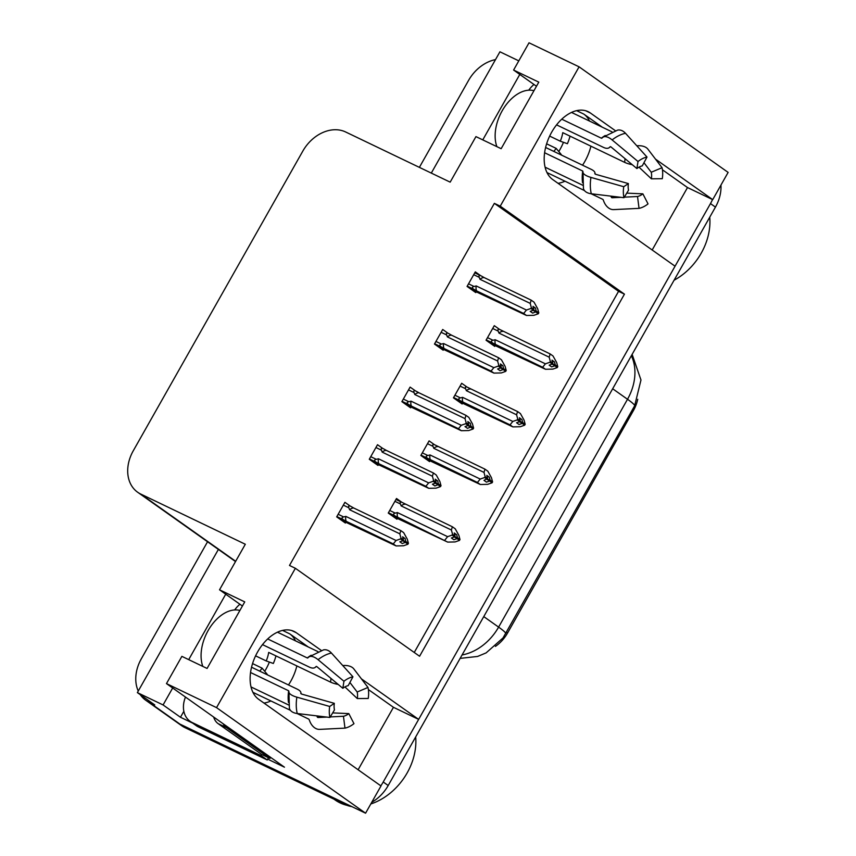 <?xml version="1.0" encoding="UTF-8"?>
<svg xmlns="http://www.w3.org/2000/svg" width="856" height="856" viewBox="0 0 856 856"><rect width="100%" height="100%" fill="white"/><g stroke="black" fill="none" stroke-linecap="round" stroke-linejoin="round"><path stroke-width="1.28" d="M269.383 662.062A38.37 24.139 -64.4 0 1 265.916 669.264A38.37 24.139 -64.4 0 1 264.718 671.297M296.85 665.925A38.37 24.139 -64.4 0 1 290.783 681.205A38.37 24.139 -64.4 0 1 288.472 684.95M270.913 700.957A38.37 24.139 -64.4 0 1 263.969 703.065M563.451 142.31A38.37 24.139 -64.4 0 1 559.985 149.511A38.37 24.139 -64.4 0 1 558.775 151.533M558.037 183.312A38.37 24.139 115.6 0 0 564.981 181.204M582.54 165.197A38.37 24.139 115.6 0 0 584.841 161.442A38.37 24.139 115.6 0 0 590.918 146.173M615.336 130.679L590.373 112.992A38.37 24.139 115.6 0 0 588.147 111.676A38.37 24.139 115.6 0 0 550.697 133.985A38.37 24.139 115.6 0 0 552.719 179.546L675.052 266.195L418.648 719.393L361.435 678.872M418.648 719.393L393.45 707.302L358.118 769.747M321.278 650.432L296.304 632.745A38.37 24.139 115.6 0 0 294.079 631.439A38.37 24.139 115.6 0 0 256.629 653.749A38.37 24.139 115.6 0 0 258.651 699.298L380.995 785.958L365.576 813.2L179.931 724.09A35.973 27.799 125.3 0 1 176.796 722.25A35.973 27.799 125.3 0 0 179.931 724.09L340.378 801.109L345.343 804.619L184.896 727.611A35.973 27.799 125.3 0 1 181.761 725.77L145.745 700.251A35.973 27.799 125.3 0 1 140.277 694.665M579.084 66.832L529.019 42.8L513.6 70.042L538.798 82.144L501.145 148.698L475.947 136.607L450.17 182.146L345.674 131.995A35.973 27.799 -54.7 0 0 302.821 151.095L133.258 450.802A35.973 27.799 -54.7 0 0 137.666 492.254A35.973 27.799 -54.7 0 0 140.812 494.094L245.308 544.255L219.532 589.805L244.741 601.896L207.077 668.45L181.879 656.359L166.471 683.602L216.536 707.634L295.374 568.288L419.579 656.252L624.441 294.154L500.236 206.178L579.084 66.832L728.124 172.398L712.716 199.641L655.493 159.12M652.176 249.995L687.507 187.55L712.716 199.641M192.654 723.117L180.466 717.264L183.847 711.283M166.471 683.602L284.46 767.179L267.703 759.133M218.387 549.424L137.367 692.611L163.079 704.948L172.666 687.999M188.705 659.634L225.738 594.192M163.079 704.948L180.466 717.264M482.773 139.881L519.795 74.44M518.8 60.862L499.925 51.799L431.296 173.094M419.376 167.369L468.574 80.4A35.973 27.799 125.3 0 1 495.506 59.599M138.255 691.049A35.973 27.799 125.3 0 1 141.326 658.81L207.559 541.752M137.367 692.611L154.765 704.927L148.88 702.102A35.973 27.799 125.3 0 1 145.745 700.251M216.536 707.634L365.576 813.2M219.532 589.805L242.409 606.005M513.6 70.042L536.477 86.253M414.24 652.475L618.567 291.329L494.361 203.354L289.489 565.463L295.374 568.288M494.361 203.354L500.236 206.178M637.72 399.303A32.367 25.017 125.3 0 1 633.451 410.505L507.587 632.969A32.367 25.017 125.3 0 1 495.431 646.387M618.567 291.329L624.441 294.154M382.793 448.448L377.517 444.713L369.278 459.265L377.978 465.429L378.395 464.69M415.385 390.828L410.11 387.094L401.881 401.657L410.57 407.809L410.987 407.082M447.988 333.219L442.713 329.485L434.474 344.048L443.173 350.2L443.579 349.462M480.58 275.611L475.305 271.876L467.066 286.428L475.765 292.591L476.182 291.853M350.2 506.057L344.925 502.322L336.686 516.874L345.385 523.037L345.803 522.299M434.367 444.617L429.091 440.883L420.852 455.445L429.552 461.598L429.969 460.87M466.959 387.008L461.684 383.274L453.445 397.837L462.144 403.989L462.561 403.251M499.551 329.4L494.286 325.665L486.048 340.217L494.736 346.38L495.153 345.642M401.764 502.237L396.499 498.502L388.26 513.054L396.949 519.218L397.366 518.479M687.507 187.55L662.437 169.788M602.314 127.202L583.803 114.094L576.655 110.659M589.538 121.071A38.37 24.139 115.6 0 0 583.803 114.094M393.45 707.302L368.369 689.54M308.256 646.965L289.735 633.847A38.37 24.139 -64.4 0 1 295.481 640.834M712.513 199.544A35.973 27.799 125.3 0 1 710.48 203.589L383.231 781.999A35.973 27.799 125.3 0 1 380.813 785.829M720.955 185.078A35.973 27.799 125.3 0 1 715.445 207.109L388.196 785.519A35.973 27.799 125.3 0 1 371.739 802.307M351.837 806.598A35.973 27.799 125.3 0 1 345.343 804.619M454.386 533.641L456.697 534.754L454.204 532.988L455.028 536.017L454.547 536.873L451.38 537.985L453.873 539.74L457.029 538.627L459.512 540.393L455.082 541.944L447.699 542.105L395.055 515.954C393.065 514.606 393.129 513.664 395.237 513.108L389.726 510.465M457.029 538.627L459.512 540.393M392.861 516.318L447.699 542.105M457.318 538.531L459.993 539.537L458.848 535.289L455.221 528.794L452.375 526.782L395.964 499.444M402.577 502.643C400.458 501.616 399.731 502.055 400.405 503.959L401.186 505.917L451.39 530.014L452.546 534.262L455.028 536.017M452.546 534.262L452.064 535.107L447.624 536.669L397.419 512.573L395.237 513.108M444.842 540.093L447.624 536.669M452.064 535.107L454.547 536.873M397.837 517.527A8.153 5.125 -64.4 0 1 397.419 512.573M405.359 504.216A8.153 5.125 115.6 0 0 401.186 505.917M459.993 539.537L457.511 537.771L456.697 534.754M451.39 530.014L452.375 526.782M454.654 536.68L457.511 537.771M454.204 536.99L457.158 538.413M459.875 539.751L457.393 537.996M343.331 505.136L348.841 507.779L349.612 509.737L399.827 533.834L400.801 530.602L403.658 532.625L407.274 539.12L408.43 543.357L405.755 542.351M408.301 543.571L405.819 541.816L405.123 538.574L402.641 536.808L403.454 539.836L400.972 538.082L400.49 538.927L402.973 540.692L399.816 541.805L402.299 543.56L405.584 542.233L407.948 544.213L403.508 545.775L396.125 545.935L393.268 543.913L346.263 521.347A8.153 5.125 -64.4 0 1 345.845 516.393L343.663 516.928L338.152 514.285M403.08 540.5L405.819 541.816M408.43 543.357L405.947 541.602M405.455 542.447L407.948 544.213M405.584 542.233L402.63 540.81M402.812 537.461L405.123 538.574M348.841 507.779C348.157 505.875 348.884 505.436 351.014 506.463L350.307 506.121M349.612 509.737A8.153 5.125 -64.4 0 1 353.796 508.036L351.014 506.463M400.801 530.602L353.796 508.036M399.827 533.834L400.972 538.082M403.454 539.836L402.973 540.692M346.263 521.347L343.481 519.774C341.49 518.426 341.555 517.484 343.663 516.928M393.268 543.913L396.06 540.489L345.845 516.393M400.49 538.927L396.06 540.489M341.287 520.138L396.125 545.935M486.978 476.032L489.29 477.134L486.807 475.38L487.62 478.408L483.982 480.366L486.465 482.131L489.632 481.019L492.114 482.773L487.674 484.336L480.291 484.496L477.434 482.474L427.647 458.335C425.657 456.997 425.721 456.045 427.829 455.499L422.318 452.856M489.632 481.019L492.114 482.773M425.453 458.698L480.291 484.496M489.921 480.911L492.596 481.928L491.44 477.68L487.824 471.185L484.967 469.163L434.484 444.692M435.18 445.024C433.05 444.007 432.323 444.446 433.008 446.34L433.778 448.298L483.993 472.405L485.138 476.642L487.62 478.408M485.138 476.642L484.656 477.498L480.227 479.06L430.012 454.953L427.829 455.499M477.434 482.474L480.227 479.06M484.656 477.498L487.139 479.253M430.429 459.918A8.153 5.125 -64.4 0 1 430.012 454.953M437.962 446.607A8.153 5.125 115.6 0 0 433.778 448.298M492.596 481.928L490.114 480.163L489.29 477.134M483.993 472.405L484.967 469.163M487.246 479.071L490.114 480.163M486.797 479.381L489.75 480.794M492.468 482.142L489.985 480.387M519.581 418.424L521.882 419.526L519.399 417.771L520.223 420.788L519.742 421.644L516.575 422.757L519.057 424.523L522.224 423.399L524.707 425.165L520.266 426.727L512.883 426.887L510.026 424.865L460.239 400.726C458.26 399.388 458.313 398.436 460.421 397.88L454.921 395.237M522.224 423.399L524.707 425.165M458.046 401.09L512.883 426.887M522.513 423.303L525.188 424.309L524.033 420.071L520.416 413.576L517.559 411.554L467.076 387.083M467.772 387.415C465.643 386.388 464.926 386.837 465.6 388.731L466.37 390.689L516.585 414.786L517.741 419.033L520.223 420.788M517.741 419.033L517.259 419.889L512.819 421.441L462.604 397.345L460.421 397.88M510.026 424.865L512.819 421.441M517.259 419.889L519.742 421.644M463.021 402.299A8.153 5.125 -64.4 0 1 462.604 397.345M470.554 388.988A8.153 5.125 115.6 0 0 466.37 390.689M525.188 424.309L522.706 422.554L521.882 419.526M516.585 414.786L517.559 411.554M519.849 421.452L522.706 422.554M519.389 421.762L522.342 423.185M525.07 424.533L522.577 422.768M552.173 360.804L554.474 361.917L551.992 360.151L552.816 363.179L552.334 364.035L549.167 365.148L551.649 366.903L554.816 365.79L557.299 367.556L552.869 369.107L545.475 369.278L542.629 367.256L492.842 343.117C490.852 341.769 490.916 340.827 493.013 340.271L487.513 337.628M554.816 365.79L557.299 367.556M490.638 343.481L545.475 369.278M555.105 365.694L557.78 366.7L556.635 362.452L553.008 355.968L550.162 353.945L499.979 329.603M500.364 329.806C498.245 328.779 497.518 329.218 498.192 331.122L498.962 333.08L549.178 357.177L550.333 361.425L552.816 363.179M550.333 361.425L549.852 362.27L545.411 363.832L495.207 339.736L493.013 340.271M542.629 367.256L545.411 363.832M549.852 362.27L552.334 364.035M495.613 344.69A8.153 5.125 -64.4 0 1 495.207 339.736M503.146 331.379A8.153 5.125 115.6 0 0 498.962 333.08M557.78 366.7L555.298 364.934L554.474 361.917M549.178 357.177L550.162 353.945M552.441 363.843L555.298 364.934M551.981 364.153L554.945 365.576M557.663 366.914L555.18 365.159M375.923 447.528L381.434 450.17L382.204 452.129L432.419 476.225L433.393 472.983L436.25 475.005L439.866 481.5L441.022 485.748L438.347 484.742M440.894 485.962L438.411 484.207L437.716 480.965L435.233 479.2L436.057 482.228L433.564 480.462L433.083 481.318L435.576 483.084L432.408 484.196L434.891 485.951L438.176 484.624L440.54 486.593L436.1 488.155L428.717 488.316L425.86 486.294L378.855 463.738A8.153 5.125 -64.4 0 1 378.438 458.784L376.255 459.319L370.744 456.676M435.683 482.891L438.411 484.207M441.022 485.748L438.54 483.982M438.058 484.838L440.54 486.593M438.176 484.624L435.223 483.201M435.404 479.852L437.716 480.965M381.434 450.17C380.76 448.266 381.476 447.827 383.606 448.844L382.91 448.512M382.204 452.129A8.153 5.125 -64.4 0 1 386.388 450.427L383.606 448.844M433.393 472.983L386.388 450.427M432.419 476.225L433.564 480.462M436.057 482.228L435.576 483.084M378.855 463.738L376.073 462.154C374.093 460.817 374.147 459.865 376.255 459.319M425.86 486.294L428.653 482.88L378.438 458.784M433.083 481.318L428.653 482.88M373.879 462.529L428.717 488.316M408.526 389.908L414.026 392.551L414.796 394.509L465.011 418.616L465.985 415.374L468.842 417.396L472.469 423.891L473.614 428.128L470.939 427.123M473.496 428.353L471.014 426.588L470.308 423.346L467.825 421.591L468.649 424.619L466.167 422.853L465.685 423.709L468.168 425.464L465.001 426.577L467.483 428.342L470.779 427.005L473.133 428.984L468.703 430.547L461.309 430.707L458.463 428.685L411.447 406.119A8.153 5.125 -64.4 0 1 411.03 401.164L408.847 401.71L403.347 399.067M468.275 425.282L471.014 426.588M473.614 428.128L471.132 426.374M470.65 427.23L473.133 428.984M470.779 427.005L467.815 425.593M468.007 422.243L470.308 423.346M414.026 392.551C413.352 390.657 414.069 390.218 416.198 391.235L415.502 390.903M414.796 394.509A8.153 5.125 -64.4 0 1 418.98 392.808L416.198 391.235M465.985 415.374L418.98 392.808M465.011 418.616L466.167 422.853M468.649 424.619L468.168 425.464M411.447 406.119L408.665 404.546C406.686 403.208 406.739 402.256 408.847 401.71M458.463 428.685L461.245 425.272L411.03 401.164M465.685 423.709L461.245 425.272M406.472 404.909L461.309 430.707M441.118 332.299L446.629 334.942L447.399 336.9L497.604 360.997L498.588 357.765L501.445 359.788L505.061 366.282L506.217 370.52L503.531 369.514M506.089 370.744L503.606 368.979L502.911 365.737L500.418 363.971L501.242 366.999L498.759 365.245L498.278 366.101L500.76 367.855L497.604 368.968L500.086 370.723L503.371 369.396L505.725 371.376L501.295 372.938L493.912 373.098L491.055 371.076L444.05 348.51A8.153 5.125 -64.4 0 1 443.633 343.556L441.45 344.091L435.939 341.448M500.867 367.663L503.606 368.979M506.217 370.52L503.724 368.765M503.242 369.61L505.725 371.376M503.371 369.396L500.418 367.973M500.6 364.624L502.911 365.737M446.629 334.942C445.944 333.038 446.672 332.599 448.801 333.626L448.095 333.294M447.399 336.9A8.153 5.125 -64.4 0 1 451.583 335.199L448.801 333.626M498.588 357.765L451.583 335.199M497.604 360.997L498.759 365.245M501.242 366.999L500.76 367.855M444.05 348.51L441.268 346.937C439.278 345.589 439.342 344.647 441.45 344.091M491.055 371.076L493.837 367.652L443.633 343.556M498.278 366.101L493.837 367.652M439.075 347.301L493.912 373.098M473.71 274.69L479.221 277.333L479.991 279.291L530.206 303.388L531.18 300.156L534.037 302.168L537.654 308.663L538.809 312.911L536.134 311.905M538.681 313.125L536.198 311.37L535.503 308.128L533.02 306.362L533.844 309.39L531.351 307.636L530.87 308.481L533.352 310.247L530.196 311.359L532.678 313.114L535.963 311.787L538.328 313.767L533.887 315.318L526.504 315.479L523.647 313.467L476.642 290.901A8.153 5.125 -64.4 0 1 476.225 285.947L474.042 286.482L468.532 283.839M533.459 310.054L536.198 311.37M538.809 312.911L536.327 311.145M535.845 312.001L538.328 313.767M535.963 311.787L533.01 310.364M533.192 307.015L535.503 308.128M479.221 277.333C478.536 275.429 479.264 274.99 481.393 276.017L474.77 272.818M479.991 279.291A8.153 5.125 -64.4 0 1 484.175 277.59L481.393 276.017M531.18 300.156L484.175 277.59M530.206 303.388L531.351 307.636M533.844 309.39L533.352 310.247M476.642 290.901L473.86 289.328C471.87 287.98 471.934 287.038 474.042 286.482M523.647 313.467L526.44 310.043L476.225 285.947M530.87 308.481L526.44 310.043M471.667 289.692L526.504 315.479M496.897 146.654A35.973 22.631 -64.4 0 1 502.162 110.841A35.973 22.631 -64.4 0 1 533.951 90.715M556.571 124.869L603.512 147.403A13.193 6.302 -128.3 0 0 609.279 147.617A13.193 6.302 -128.3 0 0 609.6 147.328L610.135 146.761A1.198 0.578 51.7 0 1 610.168 146.74A1.198 0.578 51.7 0 1 611.024 146.975L636.896 168.557L638.009 161.506L612.126 139.924A13.193 6.302 -128.3 0 0 602.742 137.324A13.193 6.302 -128.3 0 0 602.431 137.613L601.886 138.18A1.198 0.578 51.7 0 1 601.329 138.18L561.761 119.187M571.541 112.436L611.987 131.845M632.242 164.673A13.193 4.441 -171.2 0 1 624.634 162.351L562.756 132.659A23.979 15.087 -64.4 0 1 560.273 141.186L567.41 143.712A35.973 22.631 115.6 0 0 570.032 136.147M561.044 154.872A35.973 22.631 115.6 0 0 561.279 154.551L556.186 148.409L546.62 143.819M546.973 172.559L584.477 190.567M591.1 193.745L602.688 199.298A1.198 0.835 78.3 0 1 603.255 199.972L603.833 201.47A13.193 9.234 -101.7 0 0 613.666 209.613L639.047 208.361L637.517 196.506L624.324 197.158M582.84 185.303L545.079 167.177M544.598 152.743L582.743 171.05L583 171.949A13.193 4.441 8.8 0 0 590.929 177.406L623.746 186.704L628.39 183.591L595.573 174.282L594.931 173.244A13.193 4.441 8.8 0 0 591.122 169.306L545.604 147.467M560.273 141.186L549.648 136.083M556.186 148.409A23.979 15.087 -64.4 0 1 553.768 151.384M620.878 197.329L612.136 197.757A1.198 0.835 78.3 0 1 611.248 197.019L610.895 196.131M623.746 186.704A27.574 17.355 -64.4 0 0 623.992 197.704L628.539 190.15A16.446 10.358 -64.4 0 1 628.39 183.591M636.896 168.557A16.446 10.358 -64.4 0 1 642.268 165.893L646.997 157.044A27.574 17.355 -64.4 0 0 638.009 161.506M626.742 193.135L642.877 193.841A16.446 10.358 -64.4 0 1 637.517 196.506M643.958 162.715L651.245 172.249A16.446 10.358 -64.4 0 1 651.384 178.818L638.983 167.155M642.877 193.841L648.035 203.899A27.574 17.355 -64.4 0 1 639.047 208.361M651.245 172.249L662.052 167.701A27.574 17.355 -64.4 0 1 662.287 178.701L651.384 178.818M623.992 197.704L591.282 193.766A13.193 8.089 166.7 0 1 583.45 188.491L583 171.949M602.742 137.324L617.615 130.112A13.193 9.234 78.3 0 1 625.501 133.29L646.997 157.044M662.052 167.701L647.885 149.137A13.193 8.089 -13.3 0 0 636.843 145.82M528.751 90.19A23.979 18.532 125.3 0 1 533.973 84.477M202.829 666.417A35.973 22.631 -64.4 0 1 208.104 630.594A35.973 22.631 -64.4 0 1 239.894 610.467M262.503 644.622L309.444 667.156A13.193 6.302 -128.3 0 0 315.222 667.37A13.193 6.302 -128.3 0 0 315.532 667.092L316.078 666.524A1.198 0.578 51.7 0 1 316.955 666.728L342.839 688.31L343.941 681.258L318.068 659.687A13.193 6.302 -128.3 0 0 308.674 657.076A13.193 6.302 -128.3 0 0 308.363 657.365L307.818 657.932A1.198 0.578 51.7 0 1 307.796 657.954A1.198 0.578 51.7 0 1 307.272 657.943L267.703 638.951M277.472 632.188L317.918 651.609M338.184 684.436A13.193 4.441 -171.2 0 1 330.566 682.114L268.688 652.411A23.979 15.087 -64.4 0 1 266.205 660.939L273.342 663.464A35.973 22.631 115.6 0 0 275.964 655.899M266.976 674.635A35.973 22.631 115.6 0 0 267.211 674.303L262.118 668.162L252.552 663.571M252.905 692.322L290.419 710.32M297.032 713.497L308.62 719.061A1.198 0.835 78.3 0 1 309.187 719.725L309.776 721.223A13.193 9.234 -101.7 0 0 319.598 729.376L344.979 728.124L343.449 716.269L330.255 716.921M288.782 705.055L251.011 686.929M250.541 672.506L288.675 690.803L288.932 691.702A13.193 4.441 8.8 0 0 288.932 691.712A13.193 4.441 8.8 0 0 296.861 697.159L329.688 706.457L334.332 703.343L301.505 694.045L300.873 693.007A13.193 4.441 8.8 0 0 300.873 692.996A13.193 4.441 8.8 0 0 297.053 689.069L251.536 667.22M266.205 660.939L255.58 655.846M262.118 668.162A23.979 15.087 -64.4 0 1 259.7 671.136M326.821 717.082L318.079 717.521A1.198 0.835 78.3 0 1 317.18 716.782L316.827 715.884M329.688 706.457A27.574 17.355 -64.4 0 0 329.935 717.456L334.471 709.902A16.446 10.358 -64.4 0 1 334.332 703.343M342.839 688.31A16.446 10.358 -64.4 0 1 348.199 685.645L352.94 676.796A27.574 17.355 -64.4 0 0 343.941 681.258M332.674 712.898L348.82 713.604A16.446 10.358 -64.4 0 1 343.449 716.269M349.901 682.478L357.177 692.012A16.446 10.358 -64.4 0 1 357.316 698.571L344.915 686.919M348.82 713.604L353.967 723.662A27.574 17.355 -64.4 0 1 344.979 728.124M357.177 692.012L367.984 687.454A27.574 17.355 -64.4 0 1 368.23 698.464L357.316 698.571M329.935 717.456L297.225 713.519A13.193 8.089 166.7 0 1 289.382 708.244L288.932 691.712M308.674 657.076L323.547 649.865A13.193 9.234 78.3 0 1 331.433 653.042L352.94 676.796M367.984 687.454L353.817 668.9A13.193 8.089 -13.3 0 0 342.775 665.572M223.149 723.748A23.979 15.087 115.6 0 0 226.498 727.654L269.972 758.448A23.979 15.087 -64.4 0 1 270.603 757.367M213.636 717.007A23.979 15.087 115.6 0 0 218.098 723.62L261.572 754.414L269.972 758.448M198.389 726.926L192.183 722.528A23.979 18.532 125.3 0 1 190.086 721.298L196.302 725.695A23.979 18.532 -54.7 0 0 198.389 726.926L267.275 759.989A23.979 18.532 125.3 0 1 268.484 757.731M190.086 721.298A23.979 18.532 125.3 0 1 185.484 697.073M234.683 609.953A23.979 18.532 125.3 0 1 239.915 604.229M267.275 759.989L261.059 755.581A23.979 18.532 125.3 0 1 261.647 754.446M192.183 722.528L261.059 755.581M674.079 280.222A56.346 43.549 -54.7 0 0 701.225 253.173A56.346 43.549 -54.7 0 0 709.752 217.178M370.798 803.966A56.346 43.549 -54.7 0 0 407.156 772.925A56.346 43.549 -54.7 0 0 415.684 736.941M334 799.172L335.103 799.964A56.346 43.549 -54.7 0 0 340.025 802.853A56.346 43.549 -54.7 0 0 346.969 805.325M585.729 110.766L590.373 112.992M148.88 702.102L184.896 727.611M140.812 494.094L235.668 561.29M507.587 632.969L506.549 632.231M633.451 410.505L632.402 409.767M291.661 630.519L296.304 632.745M289.735 633.847L282.587 630.412M505.736 633.665A41.965 3.478 -150.5 0 0 498.609 627.116L627.512 399.271A41.965 3.478 29.5 0 1 634.638 405.83L503.007 637.955L486.112 652.893L477.595 656.445L460.132 658.382M462.058 654.968A47.957 37.054 -54.7 0 0 498.609 627.116L483.768 616.598M612.671 388.763L627.512 399.271A47.957 37.054 -54.7 0 0 631.364 355.732M715.445 207.109L710.48 203.589M388.196 785.519L383.231 781.999M395.055 515.954L388.421 512.765M394.905 501.316L400.405 503.959M401.881 502.301L395.954 499.455M343.481 519.774L336.847 516.585M427.647 458.335L421.013 455.157M427.497 443.697L433.008 446.34M460.239 400.726L453.616 397.548M460.089 386.088L465.6 388.731M492.842 343.117L486.208 339.928M492.692 328.479L498.192 331.122M376.073 462.154L369.45 458.976M408.665 404.546L402.042 401.368M441.268 346.937L434.634 343.759M480.698 275.675L474.759 272.829M473.86 289.328L467.237 286.139M601.329 138.18A35.973 22.631 -64.4 0 1 605.245 135.494M582.562 182.767A35.973 22.631 -64.4 0 1 582.743 171.05M624.976 158.606A23.979 15.087 -64.4 0 1 624.634 162.351M594.845 173.832A28.366 17.848 -64.4 0 1 594.931 173.244L594.845 173.832M609.6 147.328A28.366 17.848 -64.4 0 1 610.456 146.676M613.41 196.431A29.575 18.607 -64.4 0 1 611.248 197.019M615.582 196.687A29.885 18.811 -64.4 0 1 612.136 197.757M591.282 193.766A41.013 25.808 -64.4 0 1 590.929 177.406M612.126 139.924A41.013 25.808 -64.4 0 1 625.501 133.29M307.272 657.943A35.973 22.631 -64.4 0 1 311.188 655.247M288.493 702.519A35.973 22.631 -64.4 0 1 288.675 690.803M330.908 678.369A23.979 15.087 -64.4 0 1 330.566 682.114M300.788 693.585A28.366 17.848 -64.4 0 1 300.873 693.007L300.788 693.585A29.575 18.607 -64.4 0 1 300.788 693.542M315.532 667.092A28.366 17.848 -64.4 0 1 316.388 666.439M319.341 716.183A29.575 18.607 -64.4 0 1 317.18 716.782M321.514 716.451A29.885 18.811 -64.4 0 1 318.079 717.521M297.225 713.519A41.013 25.808 -64.4 0 1 296.861 697.159M318.068 659.687A41.013 25.808 -64.4 0 1 331.433 653.042M218.098 723.62L226.498 727.654M137.666 492.254L235.518 561.557M634.638 405.83L640.973 380.01L632.135 354.373M609.279 147.617L610.521 146.697M315.222 667.37L316.463 666.45"/></g></svg>
